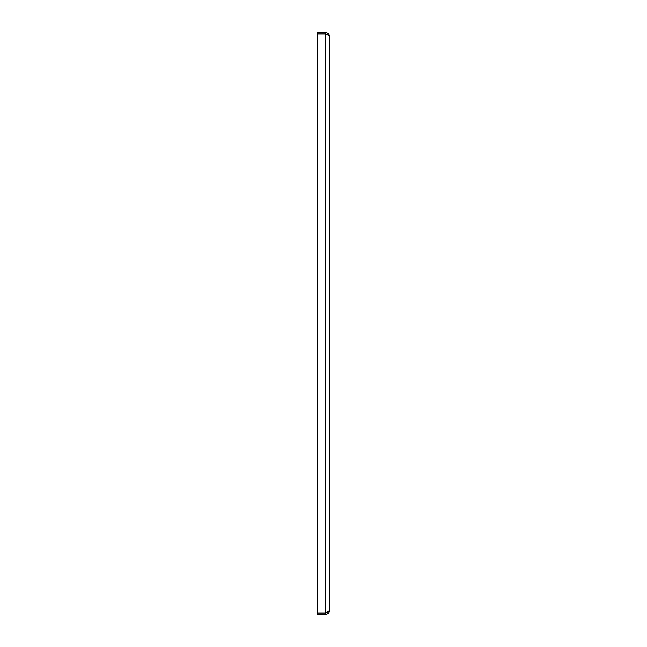 <?xml version="1.0" encoding="UTF-8"?>
<svg xmlns="http://www.w3.org/2000/svg" width="647" height="647" viewBox="0 0 647 647"><rect width="100%" height="100%" fill="white"/><g stroke="black" fill="none" stroke-linecap="round" stroke-linejoin="round"><path stroke-width="0.97" d="M329.687 36.475L329.687 610.525L325.562 613L317.313 613L317.313 34L325.562 34C328.207 34.914 329.582 35.739 329.687 36.475L328.474 33.555L325.562 32.35L325.562 33.895L317.313 33.895L317.313 32.35L325.562 32.35M329.687 610.525L328.474 613.445L325.562 614.65L325.562 613.105L327.495 612.232M327.495 34.768L325.562 33.895M325.821 612.903L326.225 612.749M327.204 34.647L325.91 34.129M325.57 34L325.562 613M325.562 613.105L317.313 613.105L317.313 614.65L325.562 614.65"/></g></svg>
